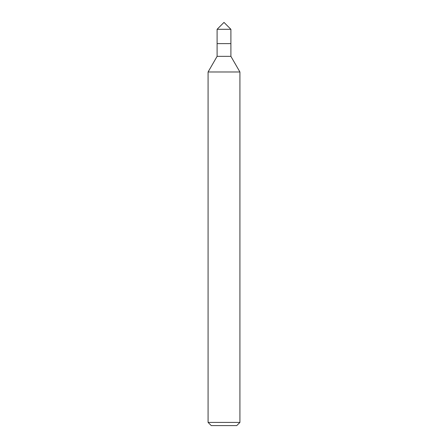 <?xml version="1.0" encoding="UTF-8"?>
<svg xmlns="http://www.w3.org/2000/svg" width="448" height="448" viewBox="0 0 448 448"><rect width="100%" height="100%" fill="white"/><g stroke="black" fill="none" stroke-linecap="round" stroke-linejoin="round"><path stroke-width="0.67" d="M239.915 422.419L208.085 422.419L211.266 425.6L236.734 425.6L239.915 422.419L239.915 71.977L208.085 71.977L217.101 56.353L230.899 56.353L239.915 71.977M217.101 56.353L217.101 43.618L230.899 43.618L230.899 29.299L217.101 29.299L224 22.4L230.899 29.299M217.101 29.299L217.101 43.618L230.899 43.618L230.899 56.353M208.085 422.419L208.085 71.977"/></g></svg>
